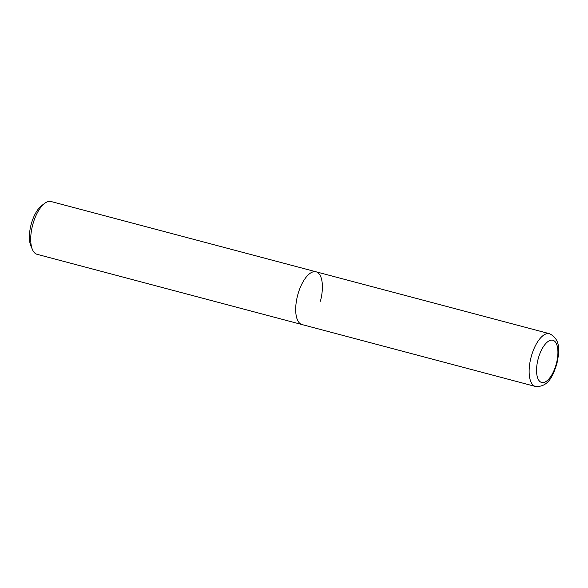<?xml version="1.0" encoding="UTF-8"?>
<svg xmlns="http://www.w3.org/2000/svg" width="588" height="588" viewBox="0 0 588 588"><rect width="100%" height="100%" fill="white"/><g stroke="black" fill="none" stroke-linecap="round" stroke-linejoin="round"><path stroke-width="0.88" d="M302.026 324.569A27.305 11.753 -75.1 0 1 297.69 295.147A27.305 11.753 -75.1 0 1 316.043 271.796A27.305 11.753 -75.1 0 1 316.065 271.803A27.305 11.753 104.9 0 0 297.697 295.125A27.305 11.753 104.9 0 0 302.048 324.576A27.305 11.753 -75.1 0 1 302.026 324.569M302.07 324.583A27.305 11.753 -75.1 0 1 302.048 324.576L535.477 386.478A27.305 11.753 -75.1 0 1 535.455 386.47A27.305 11.753 -75.1 0 1 531.126 357.048A27.305 11.753 -75.1 0 1 549.479 333.697A27.305 11.753 -75.1 0 1 549.493 333.705L316.043 271.796A27.305 11.753 104.9 0 1 320.394 301.247M316.043 271.796L51.053 201.522A27.305 11.753 104.9 0 0 44.784 203.279A27.305 11.753 104.9 0 0 32.707 224.851A27.305 11.753 104.9 0 0 32.48 249.672A27.305 11.753 104.9 0 0 37.051 254.303L302.048 324.576M44.784 203.279L41.711 205.572A23.887 10.283 104.9 0 0 31.142 224.44A23.887 10.283 104.9 0 0 30.951 246.159L32.48 249.672M541.621 382.457A21.844 9.401 -75.1 0 1 538.16 358.901A21.844 9.401 -75.1 0 1 552.86 340.246A21.844 9.401 -75.1 0 1 556.322 363.803A21.844 9.401 -75.1 0 1 541.621 382.457M535.477 386.478C549.023 387.272 553.257 374.652 556.873 363.788C559.078 352.851 561.547 339.666 549.515 333.712L549.479 333.697"/></g></svg>

